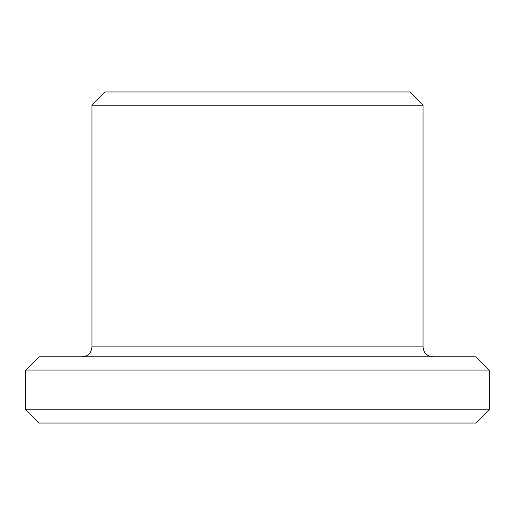 <?xml version="1.0" encoding="UTF-8"?>
<svg xmlns="http://www.w3.org/2000/svg" width="515" height="515" viewBox="0 0 515 515"><rect width="100%" height="100%" fill="white"/><g stroke="black" fill="none" stroke-linecap="round" stroke-linejoin="round"><path stroke-width="0.77" d="M489.25 409.792L25.75 409.792L38.992 423.034L476.008 423.034L489.25 409.792L489.25 370.066L25.75 370.066L38.992 356.824L476.008 356.824L489.25 370.066M257.5 91.966L409.792 91.966L423.034 105.208L91.966 105.208L105.208 91.966L257.5 91.966M91.966 105.208L91.966 346.891L423.034 346.891L423.034 105.208M423.034 346.891C423.568 352.865 426.877 356.18 432.967 356.824M91.966 346.891C91.374 352.923 88.065 356.232 82.033 356.824M25.75 409.792L25.75 370.066"/></g></svg>

